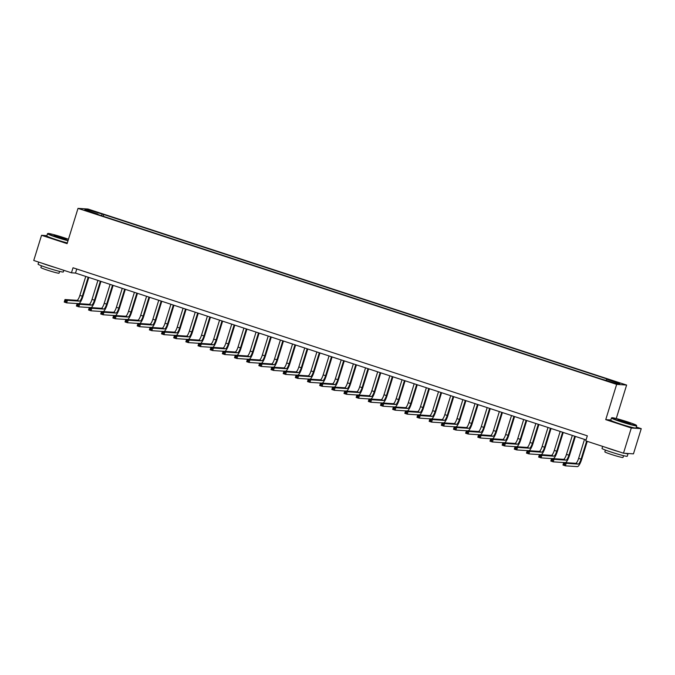<?xml version="1.0" encoding="UTF-8"?>
<svg xmlns="http://www.w3.org/2000/svg" width="675" height="675" viewBox="0 0 675 675"><rect width="100%" height="100%" fill="white"/><g stroke="black" fill="none" stroke-linecap="round" stroke-linejoin="round"><path stroke-width="1.01" d="M86.468 210.963L90.56 212.018L86.468 210.963M626.619 385.054L87.978 209.039L78.013 208.373L616.655 384.379L626.619 385.054L616.258 418.534M610.824 419.993L605.737 419.648L631.285 428.001L641.25 428.667L636.297 427.047M641.25 428.667L633.454 453.862L623.489 453.195L631.285 428.001M623.489 453.195L585.773 440.868L587.334 435.831L73.018 267.773L71.457 272.81L75.499 273.08L586.069 439.914M612.309 382.345L606.209 380.624L612.2 382.717M606.15 380.194L606.682 379.291L608.31 379.401L103.731 214.515L103.191 216.262M606.682 379.291L619.819 383.586L615.676 383.307L600.902 378.903L96.322 214.017L97.951 214.127L84.814 209.841L88.965 210.119L103.731 214.515M46.896 235.651L41.546 235.297L33.75 260.483L71.457 272.81M41.546 235.297L67.095 243.641L78.013 208.373M605.737 419.648L616.655 384.379M76.764 268.996L75.499 273.08M102.102 214.405L101.36 215.671M97.934 214.549L97.951 214.127M88.965 210.119L89.319 211.309M584.499 439.4L578.627 458.367A5.282 1.308 -71.9 0 1 575.716 463.312L563.743 462.51L566.182 463.303L565.397 465.826L577.37 466.627A7.923 1.966 108.1 0 0 581.732 459.211L587.258 441.357M586.634 441.146L581.057 459.16A5.282 1.308 -71.9 0 1 578.154 464.113L566.182 463.303L563.895 463.48L563.583 464.493L564.553 464.805L564.865 463.801M564.553 464.805L565.397 465.826L562.967 465.033L563.743 462.51L563.895 463.48M562.967 465.033L563.583 464.493M565.439 462.628A7.923 1.966 108.1 0 0 569.565 455.228L575.387 436.43M574.763 436.219L568.898 455.186A5.282 1.308 -71.9 0 1 565.987 460.139L554.015 459.329L553.238 461.852L563.735 462.552M572.333 435.426L566.46 454.393A5.282 1.308 -71.9 0 1 563.558 459.337L551.585 458.536L554.015 459.329L551.728 459.506L551.416 460.519L552.386 460.831L552.698 459.827M552.386 460.831L553.238 461.852L550.8 461.059L551.585 458.536L551.728 459.506M550.8 461.059L551.416 460.519M553.272 458.654A7.923 1.966 108.1 0 0 557.407 451.254L563.228 432.447M562.604 432.245L556.732 451.212A5.282 1.308 -71.9 0 1 553.821 456.157L541.848 455.355L541.072 457.878L551.568 458.578M560.166 431.452L554.302 450.419A5.282 1.308 -71.9 0 1 551.391 455.363L539.418 454.562L541.848 455.355L539.561 455.532L539.249 456.536L540.228 456.857L540.54 455.853M540.228 456.857L541.072 457.878L538.642 457.085L539.418 454.562L539.561 455.532M538.642 457.085L539.249 456.536M541.114 454.672A7.923 1.966 108.1 0 0 545.24 447.28L551.062 428.473M550.437 428.271L544.565 447.238A5.282 1.308 -71.9 0 1 541.662 452.182L529.689 451.381L528.905 453.904L539.401 454.604M548.007 427.477L542.135 446.445A5.282 1.308 -71.9 0 1 539.224 451.389L527.251 450.588L529.689 451.381L527.403 451.558L527.091 452.562L528.061 452.883L528.373 451.879M528.061 452.883L528.905 453.904L526.475 453.102L527.251 450.588L527.403 451.558M526.475 453.102L527.091 452.562M528.947 450.697A7.923 1.966 108.1 0 0 533.073 443.306L538.895 424.499M538.27 424.297L532.398 443.264A5.282 1.308 -71.9 0 1 529.495 448.208L517.523 447.407L516.746 449.93L527.242 450.63M535.84 423.503L529.968 442.471A5.282 1.308 -71.9 0 1 527.065 447.415L515.092 446.614L517.523 447.407L515.236 447.584L514.924 448.588L515.894 448.909L516.206 447.896M515.894 448.909L516.746 449.93L514.308 449.128L515.092 446.614L515.236 447.584M514.308 449.128L514.924 448.588M620.865 421.377A12.893 0.785 17.2 0 0 636.458 425.36A12.893 0.785 17.2 0 0 627.438 421.824A12.893 0.785 17.2 0 0 611.871 417.749A12.893 0.785 17.2 0 0 620.865 421.377M636.458 425.36L636.668 425.756A13.213 0.802 -162.8 0 1 636.677 425.807A13.213 0.802 -162.8 0 1 620.688 421.681A13.213 0.802 -162.8 0 1 611.44 417.994A13.213 0.802 -162.8 0 1 611.474 417.96L611.871 417.749M622.51 421.487L617.996 419.723L620.317 420.095L630.29 423.529L622.51 421.487M629.556 423.461L618.638 420.086M627.817 453.482A13.213 0.802 -162.8 0 1 628.037 453.727L627.261 456.241A13.213 0.802 -162.8 0 1 611.272 452.107A13.213 0.802 -162.8 0 1 602.016 448.428L602.648 446.386M628.037 453.727A13.213 0.802 -162.8 0 1 624.847 453.279M619.068 451.752A13.213 0.802 -162.8 0 1 612.048 449.592A13.213 0.802 -162.8 0 1 606.074 447.5M623.557 455.684L623.008 457.464A9.509 0.582 -162.8 0 1 611.499 454.494A9.509 0.582 -162.8 0 1 604.834 451.837L605.391 450.056M636.677 425.807L635.993 428.026A13.213 0.802 -162.8 0 1 620.004 423.892A13.213 0.802 -162.8 0 1 610.757 420.213L611.44 417.994M68.453 239.254A12.893 0.785 17.2 0 0 63.492 237.541A12.893 0.785 17.2 0 0 47.925 233.466A12.893 0.785 17.2 0 0 56.919 237.102A12.893 0.785 17.2 0 0 68.099 240.384M67.998 240.713A13.213 0.802 -162.8 0 1 56.742 237.398A13.213 0.802 -162.8 0 1 47.495 233.719A13.213 0.802 -162.8 0 1 47.528 233.677L47.925 233.466M58.565 237.212L54.051 235.44L56.371 235.82L66.344 239.245L58.565 237.212M65.61 239.186L54.692 235.803M63.821 270.312L63.315 271.966A13.213 0.802 -162.8 0 1 47.326 267.832A13.213 0.802 -162.8 0 1 38.07 264.153L38.703 262.102M55.122 267.469A13.213 0.802 -162.8 0 1 48.102 265.309A13.213 0.802 -162.8 0 1 42.128 263.225M59.611 271.401L59.062 273.189A9.509 0.582 -162.8 0 1 47.554 270.211A9.509 0.582 -162.8 0 1 40.888 267.562L41.437 265.773M67.314 242.933A13.213 0.802 -162.8 0 1 56.059 239.617A13.213 0.802 -162.8 0 1 46.803 235.938L47.495 233.719M516.78 446.723A7.923 1.966 108.1 0 0 520.914 439.332L526.728 420.525M526.103 420.323L520.239 439.29A5.282 1.308 -71.9 0 1 517.328 444.234L505.356 443.433L504.579 445.947L515.076 446.656M523.673 419.529L517.801 438.488A5.282 1.308 -71.9 0 1 514.898 443.441L502.926 442.64L505.356 443.433L503.069 443.61L502.757 444.614L503.736 444.935L504.039 443.922M503.736 444.935L504.579 445.947L502.141 445.154L502.926 442.64L503.069 443.61M502.141 445.154L502.757 444.614M504.622 442.749A7.923 1.966 108.1 0 0 508.748 435.358L514.569 416.551M513.945 416.348L508.072 435.316A5.282 1.308 -71.9 0 1 505.17 440.26L493.189 439.459L492.413 441.973L502.909 442.682M511.507 415.555L505.642 434.514A5.282 1.308 -71.9 0 1 502.732 439.467L490.759 438.666L493.189 439.459L490.902 439.636L490.59 440.64L491.569 440.961L491.881 439.948M491.569 440.961L492.413 441.973L489.983 441.18L490.759 438.666L490.902 439.636M489.983 441.18L490.59 440.64M492.455 438.775A7.923 1.966 108.1 0 0 496.581 431.384L502.403 412.577M501.778 412.374L495.906 431.333A5.282 1.308 -71.9 0 1 493.003 436.286L481.03 435.485L480.246 437.999L490.75 438.708M499.348 411.581L493.476 430.54A5.282 1.308 -71.9 0 1 490.565 435.493L478.592 434.683L481.03 435.485L478.744 435.653L478.432 436.666L479.402 436.987L479.714 435.974M479.402 436.987L480.246 437.999L477.816 437.206L478.592 434.683L478.744 435.653M477.816 437.206L478.432 436.666M480.288 434.801A7.923 1.966 108.1 0 0 484.414 427.41L490.236 408.603M489.611 408.4L483.747 427.359A5.282 1.308 -71.9 0 1 480.836 432.312L468.863 431.511L468.087 434.025L478.583 434.734M487.181 407.599L481.309 426.566A5.282 1.308 -71.9 0 1 478.406 431.519L466.433 430.709L468.863 431.511L466.577 431.679L466.265 432.692L467.235 433.004L467.547 432M467.235 433.004L468.087 434.025L465.649 433.232L466.433 430.709L466.577 431.679M465.649 433.232L466.265 432.692M468.121 430.827A7.923 1.966 108.1 0 0 472.255 423.436L478.077 404.629M477.453 404.426L471.58 423.385A5.282 1.308 -71.9 0 1 468.669 428.338L456.697 427.528L455.92 430.051L466.417 430.76M475.014 403.625L469.142 422.592A5.282 1.308 -71.9 0 1 466.239 427.537L454.267 426.735L456.697 427.528L454.41 427.705L454.098 428.718L455.077 429.03L455.389 428.026M455.077 429.03L455.92 430.051L453.49 429.258L454.267 426.735L454.41 427.705M453.49 429.258L454.098 428.718M455.962 426.853A7.923 1.966 108.1 0 0 460.088 419.462L465.91 400.655M465.286 400.444L459.413 419.411A5.282 1.308 -71.9 0 1 456.511 424.364L444.538 423.554L443.753 426.077L454.25 426.777M462.856 399.651L456.983 418.618A5.282 1.308 -71.9 0 1 454.072 423.562L442.1 422.761L444.538 423.554L442.252 423.731L441.939 424.744L442.91 425.056L443.222 424.052M442.91 425.056L443.753 426.077L441.323 425.284L442.1 422.761L442.252 423.731M441.323 425.284L441.939 424.744M443.796 422.879A7.923 1.966 108.1 0 0 447.922 415.479L453.743 396.672M453.119 396.47L447.247 415.437A5.282 1.308 -71.9 0 1 444.344 420.382L432.371 419.58L431.587 422.103L442.091 422.803M450.689 395.677L444.817 414.644A5.282 1.308 -71.9 0 1 441.914 419.588L429.941 418.787L432.371 419.58L430.085 419.757L429.773 420.761L430.743 421.082L431.055 420.078M430.743 421.082L431.587 422.103L429.157 421.31L429.941 418.787L430.085 419.757M429.157 421.31L429.773 420.761M431.629 418.897A7.923 1.966 108.1 0 0 435.755 411.505L441.577 392.698M440.952 392.496L435.088 411.463A5.282 1.308 -71.9 0 1 432.177 416.407L420.204 415.606L419.428 418.129L429.924 418.829M438.522 391.702L432.65 410.67A5.282 1.308 -71.9 0 1 429.747 415.614L417.774 414.813L420.204 415.606L417.918 415.783L417.606 416.787L418.576 417.108L418.888 416.104M418.576 417.108L419.428 418.129L416.99 417.327L417.774 414.813L417.918 415.783M416.99 417.327L417.606 416.787M419.462 414.923A7.923 1.966 108.1 0 0 423.596 407.531L429.418 388.724M428.794 388.522L422.921 407.489A5.282 1.308 -71.9 0 1 420.01 412.433L408.038 411.632L407.261 414.155L417.757 414.855M426.355 387.728L420.491 406.696A5.282 1.308 -71.9 0 1 417.58 411.64L405.608 410.839L408.038 411.632L405.751 411.809L405.439 412.813L406.418 413.134L406.73 412.13M406.418 413.134L407.261 414.155L404.831 413.353L405.608 410.839L405.751 411.809M404.831 413.353L405.439 412.813M407.303 410.948A7.923 1.966 108.1 0 0 411.429 403.557L417.251 384.75M416.627 384.548L410.754 403.515A5.282 1.308 -71.9 0 1 407.852 408.459L395.879 407.658L395.094 410.172L405.591 410.881M414.197 383.754L408.324 402.722A5.282 1.308 -71.9 0 1 405.413 407.666L393.441 406.865L395.879 407.658L393.593 407.835L393.28 408.839L394.251 409.16L394.563 408.147M394.251 409.16L395.094 410.172L392.664 409.379L393.441 406.865L393.593 407.835M392.664 409.379L393.28 408.839M395.137 406.974A7.923 1.966 108.1 0 0 399.262 399.583L405.084 380.776M404.46 380.573L398.587 399.541A5.282 1.308 -71.9 0 1 395.685 404.485L383.712 403.684L382.936 406.198L393.432 406.907M402.03 379.78L396.157 398.739A5.282 1.308 -71.9 0 1 393.255 403.692L381.282 402.891L383.712 403.684L381.426 403.861L381.113 404.865L382.084 405.186L382.396 404.173M382.084 405.186L382.936 406.198L380.498 405.405L381.282 402.891L381.426 403.861M380.498 405.405L381.113 404.865M382.97 403A7.923 1.966 108.1 0 0 387.104 395.609L392.926 376.802M392.302 376.599L386.429 395.567A5.282 1.308 -71.9 0 1 383.518 400.511L371.545 399.71L370.769 402.224L381.265 402.933M389.863 375.806L383.991 394.765A5.282 1.308 -71.9 0 1 381.088 399.718L369.115 398.908L371.545 399.71L369.259 399.887L368.947 400.891L369.925 401.212L370.238 400.199M369.925 401.212L370.769 402.224L368.339 401.431L369.115 398.908L369.259 399.887M368.339 401.431L368.947 400.891M370.811 399.026A7.923 1.966 108.1 0 0 374.937 391.635L380.759 372.828M380.135 372.625L374.262 391.584A5.282 1.308 -71.9 0 1 371.36 396.537L359.387 395.736L358.602 398.25L369.098 398.959M377.696 371.824L371.832 390.791A5.282 1.308 -71.9 0 1 368.921 395.744L356.948 394.934L359.387 395.736L357.1 395.904L356.788 396.917L357.758 397.238L358.071 396.225M357.758 397.238L358.602 398.25L356.172 397.457L356.948 394.934L357.1 395.904M356.172 397.457L356.788 396.917M358.644 395.052A7.923 1.966 108.1 0 0 362.77 387.661L368.592 368.854M367.968 368.651L362.095 387.61A5.282 1.308 -71.9 0 1 359.193 392.563L347.22 391.753L346.435 394.276L356.94 394.985M365.538 367.85L359.665 386.817A5.282 1.308 -71.9 0 1 356.763 391.77L344.79 390.96L347.22 391.753L344.933 391.93L344.621 392.943L345.592 393.255L345.904 392.251M345.592 393.255L346.435 394.276L344.005 393.483L344.79 390.96L344.933 391.93M344.005 393.483L344.621 392.943M346.477 391.078A7.923 1.966 108.1 0 0 350.603 383.687L356.425 364.88M355.801 364.669L349.937 383.636A5.282 1.308 -71.9 0 1 347.026 388.589L335.053 387.779L334.277 390.302L344.773 391.002M353.371 363.876L347.498 382.843A5.282 1.308 -71.9 0 1 344.596 387.788L332.623 386.986L335.053 387.779L332.767 387.956L332.454 388.969L333.425 389.281L333.737 388.277M333.425 389.281L334.277 390.302L331.838 389.509L332.623 386.986L332.767 387.956M331.838 389.509L332.454 388.969M334.311 387.104A7.923 1.966 108.1 0 0 338.445 379.704L344.267 360.906M343.642 360.695L337.77 379.662A5.282 1.308 -71.9 0 1 334.859 384.615L322.886 383.805L322.11 386.328L332.606 387.028M341.204 359.902L335.34 378.869A5.282 1.308 -71.9 0 1 332.429 383.813L320.456 383.012L322.886 383.805L320.6 383.982L320.288 384.995L321.266 385.307L321.578 384.303M321.266 385.307L322.11 386.328L319.68 385.535L320.456 383.012L320.6 383.982M319.68 385.535L320.288 384.995M322.152 383.122A7.923 1.966 108.1 0 0 326.278 375.73L332.1 356.923M331.476 356.721L325.603 375.688A5.282 1.308 -71.9 0 1 322.701 380.632L310.728 379.831L309.943 382.354L320.439 383.054M329.046 355.927L323.173 374.895A5.282 1.308 -71.9 0 1 320.262 379.839L308.289 379.038L310.728 379.831L308.441 380.008L308.129 381.012L309.099 381.333L309.412 380.329M309.099 381.333L309.943 382.354L307.513 381.552L308.289 379.038L308.441 380.008M307.513 381.552L308.129 381.012M309.985 379.148A7.923 1.966 108.1 0 0 314.111 371.756L319.933 352.949M319.309 352.747L313.436 371.714A5.282 1.308 -71.9 0 1 310.534 376.658L298.561 375.857L297.785 378.38L308.281 379.08M316.879 351.953L311.006 370.921A5.282 1.308 -71.9 0 1 308.104 375.865L296.131 375.064L298.561 375.857L296.274 376.034L295.962 377.038L296.933 377.359L297.245 376.355M296.933 377.359L297.785 378.38L295.346 377.578L296.131 375.064L296.274 376.034M295.346 377.578L295.962 377.038M297.818 375.173A7.923 1.966 108.1 0 0 301.953 367.782L307.775 348.975M307.15 348.773L301.278 367.74A5.282 1.308 -71.9 0 1 298.367 372.684L286.394 371.883L285.618 374.406L296.114 375.106M304.712 347.979L298.839 366.947A5.282 1.308 -71.9 0 1 295.937 371.891L283.964 371.09L286.394 371.883L284.108 372.06L283.795 373.064L284.774 373.385L285.086 372.372M284.774 373.385L285.618 374.406L283.179 373.604L283.964 371.09L284.108 372.06M283.179 373.604L283.795 373.064M285.66 371.199A7.923 1.966 108.1 0 0 289.786 363.808L295.608 345.001M294.983 344.798L289.111 363.766A5.282 1.308 -71.9 0 1 286.208 368.71L274.236 367.909L273.451 370.423L283.947 371.132M292.545 344.005L286.681 362.964A5.282 1.308 -71.9 0 1 283.77 367.917L271.797 367.116L274.236 367.909L271.941 368.086L271.628 369.09L272.607 369.411L272.919 368.398M272.607 369.411L273.451 370.423L271.021 369.63L271.797 367.116L271.941 368.086M271.021 369.63L271.628 369.09M273.493 367.225A7.923 1.966 108.1 0 0 277.619 359.834L283.441 341.027M282.817 340.824L276.944 359.792A5.282 1.308 -71.9 0 1 274.042 364.736L262.069 363.935L261.284 366.449L271.789 367.158M280.387 340.031L274.514 358.99A5.282 1.308 -71.9 0 1 271.603 363.943L259.63 363.133L262.069 363.935L259.782 364.112L259.47 365.116L260.44 365.437L260.752 364.424M260.44 365.437L261.284 366.449L258.854 365.656L259.63 363.133L259.782 364.112M258.854 365.656L259.47 365.116M261.326 363.251A7.923 1.966 108.1 0 0 265.452 355.86L271.274 337.053M270.65 336.85L264.786 355.809A5.282 1.308 -71.9 0 1 261.875 360.762L249.902 359.961L249.126 362.475L259.622 363.184M268.22 336.049L262.347 355.016A5.282 1.308 -71.9 0 1 259.445 359.969L247.472 359.159L249.902 359.961L247.615 360.129L247.303 361.142L248.273 361.462L248.586 360.45M248.273 361.462L249.126 362.475L246.687 361.682L247.472 359.159L247.615 360.129M246.687 361.682L247.303 361.142M249.159 359.277A7.923 1.966 108.1 0 0 253.294 351.886L259.116 333.079M258.491 332.876L252.619 351.835A5.282 1.308 -71.9 0 1 249.708 356.788L237.735 355.978L236.959 358.501L247.455 359.21M256.053 332.075L250.189 351.042A5.282 1.308 -71.9 0 1 247.278 355.995L235.305 355.185L237.735 355.978L235.448 356.155L235.136 357.168L236.115 357.48L236.427 356.476M236.115 357.48L236.959 358.501L234.529 357.708L235.305 355.185L235.448 356.155M234.529 357.708L235.136 357.168M237.001 355.303A7.923 1.966 108.1 0 0 241.127 347.912L246.949 329.105M246.324 328.894L240.452 347.861A5.282 1.308 -71.9 0 1 237.549 352.814L225.577 352.004L224.792 354.527L235.288 355.236M243.894 328.101L238.022 347.068A5.282 1.308 -71.9 0 1 235.111 352.012L223.138 351.211L225.577 352.004L223.29 352.181L222.978 353.194L223.948 353.506L224.26 352.502M223.948 353.506L224.792 354.527L222.362 353.734L223.138 351.211L223.29 352.181M222.362 353.734L222.978 353.194M224.834 351.329A7.923 1.966 108.1 0 0 228.96 343.929L234.782 325.131M234.157 324.92L228.285 343.887A5.282 1.308 -71.9 0 1 225.382 348.84L213.41 348.03L212.633 350.553L223.13 351.253M231.727 324.127L225.855 343.094A5.282 1.308 -71.9 0 1 222.953 348.038L210.98 347.237L213.41 348.03L211.123 348.207L210.811 349.22L211.781 349.532L212.093 348.528M211.781 349.532L212.633 350.553L210.195 349.76L210.98 347.237L211.123 348.207M210.195 349.76L210.811 349.22M212.667 347.355A7.923 1.966 108.1 0 0 216.802 339.955L222.615 321.148M221.991 320.946L216.127 339.913A5.282 1.308 -71.9 0 1 213.216 344.858L201.243 344.056L200.467 346.579L210.963 347.279M219.561 320.152L213.688 339.12A5.282 1.308 -71.9 0 1 210.786 344.064L198.813 343.263L201.243 344.056L198.956 344.233L198.644 345.237L199.623 345.558L199.927 344.554M199.623 345.558L200.467 346.579L198.028 345.786L198.813 343.263L198.956 344.233M198.028 345.786L198.644 345.237M200.509 343.373A7.923 1.966 108.1 0 0 204.635 335.981L210.457 317.174M209.832 316.972L203.96 335.939A5.282 1.308 -71.9 0 1 201.057 340.883L189.076 340.082L188.3 342.605L198.796 343.305M207.394 316.178L201.53 335.146A5.282 1.308 -71.9 0 1 198.619 340.09L186.646 339.289L189.076 340.082L186.789 340.259L186.477 341.263L187.456 341.584L187.768 340.58M187.456 341.584L188.3 342.605L185.87 341.803L186.646 339.289L186.789 340.259M185.87 341.803L186.477 341.263M188.342 339.398A7.923 1.966 108.1 0 0 192.468 332.007L198.29 313.2M197.665 312.998L191.793 331.965A5.282 1.308 -71.9 0 1 188.89 336.909L176.918 336.108L176.133 338.631L186.637 339.331M195.235 312.204L189.363 331.172A5.282 1.308 -71.9 0 1 186.452 336.116L174.479 335.315L176.918 336.108L174.631 336.285L174.319 337.289L175.289 337.61L175.601 336.597M175.289 337.61L176.133 338.631L173.703 337.829L174.479 335.315L174.631 336.285M173.703 337.829L174.319 337.289M176.175 335.424A7.923 1.966 108.1 0 0 180.301 328.033L186.123 309.226M185.498 309.023L179.634 327.991A5.282 1.308 -71.9 0 1 176.723 332.935L164.751 332.134L163.974 334.648L174.471 335.357M183.068 308.23L177.196 327.189A5.282 1.308 -71.9 0 1 174.293 332.142L162.321 331.341L164.751 332.134L162.464 332.311L162.152 333.315L163.122 333.636L163.434 332.623M163.122 333.636L163.974 334.648L161.536 333.855L162.321 331.341L162.464 332.311M161.536 333.855L162.152 333.315M164.008 331.45A7.923 1.966 108.1 0 0 168.143 324.059L173.964 305.252M173.34 305.049L167.468 324.017A5.282 1.308 -71.9 0 1 164.557 328.961L152.584 328.16L151.807 330.674L162.304 331.383M170.902 304.256L165.029 323.215A5.282 1.308 -71.9 0 1 162.127 328.168L150.154 327.367L152.584 328.16L150.297 328.337L149.985 329.341L150.964 329.662L151.276 328.649M150.964 329.662L151.807 330.674L149.377 329.881L150.154 327.367L150.297 328.337M149.377 329.881L149.985 329.341M151.85 327.476A7.923 1.966 108.1 0 0 155.976 320.085L161.797 301.278M161.173 301.075L155.301 320.034A5.282 1.308 -71.9 0 1 152.398 324.987L140.425 324.186L139.641 326.7L150.137 327.409M158.743 300.282L152.871 319.241A5.282 1.308 -71.9 0 1 149.96 324.194L137.987 323.384L140.425 324.186L138.139 324.354L137.827 325.367L138.797 325.688L139.109 324.675M138.797 325.688L139.641 326.7L137.211 325.907L137.987 323.384L138.139 324.354M137.211 325.907L137.827 325.367M139.683 323.502A7.923 1.966 108.1 0 0 143.809 316.111L149.631 297.304M149.006 297.101L143.134 316.06A5.282 1.308 -71.9 0 1 140.231 321.013L128.258 320.212L127.474 322.726L137.978 323.435M146.576 296.3L140.704 315.267A5.282 1.308 -71.9 0 1 137.801 320.22L125.828 319.41L128.258 320.212L125.972 320.38L125.66 321.393L126.63 321.705L126.942 320.701M126.63 321.705L127.474 322.726L125.044 321.933L125.828 319.41L125.972 320.38M125.044 321.933L125.66 321.393M127.516 319.528A7.923 1.966 108.1 0 0 131.642 312.137L137.464 293.33M136.839 293.127L130.975 312.086A5.282 1.308 -71.9 0 1 128.064 317.039L116.092 316.229L115.315 318.752L125.812 319.461M134.409 292.326L128.537 311.293A5.282 1.308 -71.9 0 1 125.634 316.238L113.662 315.436L116.092 316.229L113.805 316.406L113.493 317.419L114.463 317.731L114.775 316.727M114.463 317.731L115.315 318.752L112.877 317.959L113.662 315.436L113.805 316.406M112.877 317.959L113.493 317.419M115.349 315.554A7.923 1.966 108.1 0 0 119.483 308.163L125.305 289.356M124.681 289.145L118.808 308.112A5.282 1.308 -71.9 0 1 115.898 313.065L103.925 312.255L103.148 314.778L113.645 315.478M122.242 288.352L116.378 307.319A5.282 1.308 -71.9 0 1 113.467 312.263L101.495 311.462L103.925 312.255L101.638 312.432L101.326 313.445L102.305 313.757L102.617 312.753M102.305 313.757L103.148 314.778L100.718 313.985L101.495 311.462L101.638 312.432M100.718 313.985L101.326 313.445M103.191 311.58A7.923 1.966 108.1 0 0 107.317 304.18L113.138 285.373M112.514 285.171L106.642 304.138A5.282 1.308 -71.9 0 1 103.739 309.082L91.766 308.281L90.982 310.804L101.478 311.504M110.084 284.377L104.212 303.345A5.282 1.308 -71.9 0 1 101.301 308.289L89.328 307.488L91.766 308.281L89.48 308.458L89.168 309.462L90.138 309.783L90.45 308.779M90.138 309.783L90.982 310.804L88.552 310.011L89.328 307.488L89.48 308.458M88.552 310.011L89.168 309.462M91.024 307.598A7.923 1.966 108.1 0 0 95.15 300.206L100.972 281.399M100.347 281.197L94.483 300.164A5.282 1.308 -71.9 0 1 91.572 305.108L79.599 304.307L78.823 306.83L89.319 307.53M97.917 280.403L92.045 299.371A5.282 1.308 -71.9 0 1 89.142 304.315L77.169 303.514L79.599 304.307L77.313 304.484L77.001 305.488L77.971 305.809L78.283 304.805M77.971 305.809L78.823 306.83L76.385 306.028L77.169 303.514L77.313 304.484M76.385 306.028L77.001 305.488M78.857 303.623A7.923 1.966 108.1 0 0 82.991 296.232L88.813 277.425M88.189 277.223L82.316 296.19A5.282 1.308 -71.9 0 1 79.405 301.134L67.433 300.333L66.656 302.856L77.153 303.556M85.75 276.429L79.878 295.397A5.282 1.308 -71.9 0 1 76.975 300.341L65.003 299.54L67.433 300.333L65.146 300.51L64.834 301.514L65.812 301.835L66.125 300.831M65.812 301.835L66.656 302.856L64.226 302.054L65.003 299.54L65.146 300.51M64.226 302.054L64.834 301.514M581.057 459.16L578.627 458.367M578.154 464.113L575.716 463.312M568.898 455.186L566.46 454.393M565.987 460.139L563.558 459.337M556.732 451.212L554.302 450.419M553.821 456.157L551.391 455.363M544.565 447.238L542.135 446.445M541.662 452.182L539.224 451.389M532.398 443.264L529.968 442.471M529.495 448.208L527.065 447.415M520.239 439.29L517.801 438.488M517.328 444.234L514.898 443.441M508.072 435.316L505.642 434.514M505.17 440.26L502.732 439.467M495.906 431.333L493.476 430.54M493.003 436.286L490.565 435.493M483.747 427.359L481.309 426.566M480.836 432.312L478.406 431.519M471.58 423.385L469.142 422.592M468.669 428.338L466.239 427.537M459.413 419.411L456.983 418.618M456.511 424.364L454.072 423.562M447.247 415.437L444.817 414.644M444.344 420.382L441.914 419.588M435.088 411.463L432.65 410.67M432.177 416.407L429.747 415.614M422.921 407.489L420.491 406.696M420.01 412.433L417.58 411.64M410.754 403.515L408.324 402.722M407.852 408.459L405.413 407.666M398.587 399.541L396.157 398.739M395.685 404.485L393.255 403.692M386.429 395.567L383.991 394.765M383.518 400.511L381.088 399.718M374.262 391.584L371.832 390.791M371.36 396.537L368.921 395.744M362.095 387.61L359.665 386.817M359.193 392.563L356.763 391.77M349.937 383.636L347.498 382.843M347.026 388.589L344.596 387.788M337.77 379.662L335.34 378.869M334.859 384.615L332.429 383.813M325.603 375.688L323.173 374.895M322.701 380.632L320.262 379.839M313.436 371.714L311.006 370.921M310.534 376.658L308.104 375.865M301.278 367.74L298.839 366.947M298.367 372.684L295.937 371.891M289.111 363.766L286.681 362.964M286.208 368.71L283.77 367.917M276.944 359.792L274.514 358.99M274.042 364.736L271.603 363.943M264.786 355.809L262.347 355.016M261.875 360.762L259.445 359.969M252.619 351.835L250.189 351.042M249.708 356.788L247.278 355.995M240.452 347.861L238.022 347.068M237.549 352.814L235.111 352.012M228.285 343.887L225.855 343.094M225.382 348.84L222.953 348.038M216.127 339.913L213.688 339.12M213.216 344.858L210.786 344.064M203.96 335.939L201.53 335.146M201.057 340.883L198.619 340.09M191.793 331.965L189.363 331.172M188.89 336.909L186.452 336.116M179.634 327.991L177.196 327.189M176.723 332.935L174.293 332.142M167.468 324.017L165.029 323.215M164.557 328.961L162.127 328.168M155.301 320.034L152.871 319.241M152.398 324.987L149.96 324.194M143.134 316.06L140.704 315.267M140.231 321.013L137.801 320.22M130.975 312.086L128.537 311.293M128.064 317.039L125.634 316.238M118.808 308.112L116.378 307.319M115.898 313.065L113.467 312.263M106.642 304.138L104.212 303.345M103.739 309.082L101.301 308.289M94.483 300.164L92.045 299.371M91.572 305.108L89.142 304.315M82.316 296.19L79.878 295.397M79.405 301.134L76.975 300.341"/></g></svg>
